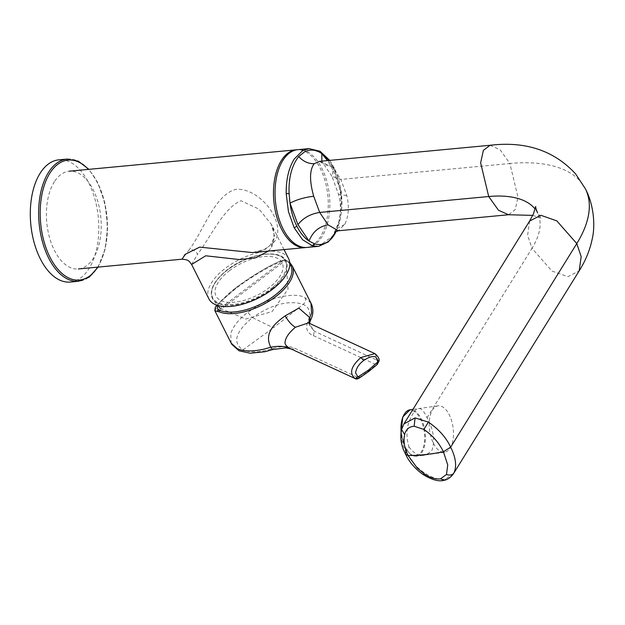 <?xml version="1.0" encoding="UTF-8"?>
<svg xmlns="http://www.w3.org/2000/svg" width="625" height="625" viewBox="0 0 625 625"><rect width="100%" height="100%" fill="white"/><g stroke="black" fill="none" stroke-linecap="round" stroke-linejoin="round"><path stroke-width="0.47" stroke-dasharray="3.12 2.34" d="M490.07 145.281L500.109 149.773L509.898 163.508L340.875 179.422L346.805 195.633C349.391 206.656 348.695 216.242 344.727 224.391L338.273 230.773M346.805 195.633L338.5 194.32L340.859 191.492L341.758 205.437C341.484 212.133 340.797 217.469 339.688 221.445L336.148 231.281M321.875 161.117L323.812 164.32L332.422 167.039L340.875 179.422L331.992 176.43L338.5 194.32C340.789 203.07 341.031 211.977 339.227 221.031L336.195 231.188M319.617 161.32L323.812 164.32L331.992 176.43L333.008 170L340.859 191.492L333.992 168.406L329.023 160.445M305.477 247.578A49.094 27.141 84.6 0 0 326.984 218.922A49.094 27.141 84.6 0 0 320.297 168.43A49.094 27.141 84.6 0 0 296.273 149.82M453.508 473.703L445.758 478.945C439.766 480.227 432.57 478.156 424.18 472.727C416.375 467.328 410.273 460.391 405.875 451.914L408.977 446.906C405.266 434.547 406.734 423.297 413.367 413.141C417.703 405.641 422.258 407.18 427.031 417.766C433.57 429.672 435.227 440.484 432.008 450.203C424.289 458.211 416.617 457.109 408.977 446.906M332.422 167.039L319.805 161.312M333.008 170L327.469 160.594M403.922 423.93L401.984 428.594C400.477 436.219 401.773 443.992 405.875 451.914M229.773 270.469A37.047 17.805 -26.7 0 0 221.008 300.609A37.047 17.805 -26.7 0 0 268.352 288.297A37.047 17.805 -26.7 0 0 277.117 258.156A37.047 17.805 -26.7 0 0 229.773 270.469M208.93 298.914A44.633 21.445 153.3 0 1 211.773 282.344A44.633 21.445 153.3 0 1 225.563 268.117A44.633 21.445 153.3 0 1 288.672 258.805M191.617 264.492L197.617 254.195C195.688 251.031 192.961 249.453 189.422 249.477L182.078 259.195M271.664 247.227L271.586 243.086C274.852 237.695 274.773 231.461 271.359 224.383L274.617 236.25L271.664 247.227L268.453 251.062M54.469 181.609A49.094 27.141 84.6 0 0 49.445 237.289A49.094 27.141 84.6 0 0 78.414 268.953A49.094 27.141 84.6 0 0 93.156 258.539A49.094 27.141 84.6 0 0 98.18 202.859A49.094 27.141 84.6 0 0 69.211 171.195A49.094 27.141 84.6 0 0 54.469 181.609M274.586 241.453L265.516 249.203L252.445 252.57C266.125 250.859 270.492 245.172 271.586 243.086L274.586 241.453C286.695 223.883 262 189.023 236.852 189.188C215.125 193.438 203.008 231.766 189.422 249.477M307.047 247.43A49.094 27.141 84.6 0 0 321.789 237.008A49.094 27.141 84.6 0 0 326.812 181.336A49.094 27.141 84.6 0 0 297.844 149.672M284.039 249.594L271.359 224.383L259.078 209.156L241.016 200.758C223.453 207.797 209.828 238.57 197.617 254.195M273.164 287.797A41.312 19.859 153.3 0 1 212.664 298.906L212.664 298.906A41.312 19.859 153.3 0 1 225.336 271.711A41.312 19.859 153.3 0 1 286.438 261.797L286.438 261.797A41.312 19.859 153.3 0 1 273.164 287.797M272.641 287.328A40.719 19.57 153.3 0 1 220 303.43A40.719 19.57 153.3 0 1 225.508 271.477A40.719 19.57 153.3 0 1 278.141 255.367A40.719 19.57 153.3 0 1 272.641 287.328M289.82 263.953A43.516 20.914 -26.7 0 0 285.562 260.477L283.906 260.148C276.859 261.102 251 275.992 235.781 287.875L216.758 305.141M214.852 310.688L219.852 302.242L235.82 288.516C251.422 276.32 278.031 261.219 285.352 260.414L286.867 260.719A44.633 21.445 153.3 0 1 292.234 265.898M310.961 303.117L304.836 297.484C299.109 294.586 290.344 294.562 278.523 297.43C265.203 301.18 257.695 305.453 247.844 312.422C239.055 318.891 233.352 325.945 230.719 333.602L231.164 343.125M309.023 323.164L309.602 325.359L314.344 331.234L313.406 335.633C307.383 333.258 305.406 328.852 307.477 322.391C311.422 313.633 309.984 307.609 303.148 304.328C288.781 299.906 271.875 304.336 252.414 317.609L247.844 312.422M309.492 323.383L309.602 325.359L308.234 322.695M374.938 353.633L378.406 360.844L314.344 331.234L308.758 323.047M313.406 335.633L376.273 364.688L367.961 371.5L358.859 377.859L295.984 348.805C290.391 345.914 282.75 345.789 273.055 348.438C260.391 352.508 250.359 352.977 242.969 349.859L239.133 350.82M378.883 361.367L378.406 360.844L376.273 364.688L377.125 364.594M355.047 378.516L359.375 378.023M70.305 282.047A61.367 33.93 84.6 0 0 97.195 246.227A61.367 33.93 84.6 0 0 88.836 183.109A61.367 33.93 84.6 0 0 58.805 159.852M433.453 443.32A23.43 11.812 82 0 0 444.625 452.234A23.43 11.812 82 0 0 453.203 438.5A23.43 11.812 82 0 0 449.234 414.75A23.43 11.812 82 0 0 438.062 405.836A23.43 11.812 82 0 0 429.484 419.57A23.43 11.812 82 0 0 433.453 443.32M585.43 188.883A151.742 72.93 -26.7 0 0 580.922 182.023A151.742 72.93 -26.7 0 0 509.898 163.508L517.969 197.172L515.242 209.664L508.539 214.75M427.031 417.766L531.992 248.336L551.984 271.062L567.961 276.648L579.18 270.852M529.594 221.07L527.609 235.32L531.992 248.336A98.188 47.188 -26.7 0 0 537.586 212.945L537.586 212.945A98.188 47.188 -26.7 0 0 535.18 209.141M344.727 224.391L336.727 228.633L334.594 232.18M336.25 231.242L339.695 221.719C343.969 202.938 342.109 184.898 334.117 167.609L333.008 167.234C341.125 184.82 343.016 203.164 338.68 222.281L332.93 235.961L318.695 246.32M329.75 160.375L334.117 167.609L333.992 168.406M333.008 167.234L322.312 153.234L309.367 148.594M445.758 478.945L443.922 480.344M424.18 472.727L423.5 474.773M401.984 428.594L401.594 429.484M286.867 260.719A1.117 0.922 117.4 0 0 286.523 260.359L286.523 260.359A1.117 0.922 117.4 0 0 285.562 260.477L219.68 310.32M235.781 287.875L235.82 288.516M304.836 297.484C306.258 300.078 305.695 302.359 303.148 304.328L273.422 327.805L252.414 317.609C235.352 331.984 232.203 342.727 242.969 349.859L273.422 327.805M310.328 320.75L307.477 322.391M272.516 349.602L273.055 348.438M290.977 348.906L295.984 348.805M368.641 371.547L367.961 371.5M289.758 262.617L286.523 260.359L284.281 259.977A1.117 1.031 -103.1 0 0 283.906 260.148L218.055 309.969M216.688 305.117L229.734 292.594L235.727 287.898L256.812 273.484L267.266 267.398C274.656 263.398 280.32 260.922 284.281 259.977A1.117 1.031 -103.1 0 1 285.352 260.414M67.141 159.062A61.367 33.93 -95.4 0 1 97.164 182.328A61.367 33.93 -95.4 0 1 105.531 245.445A61.367 33.93 -95.4 0 1 78.641 281.258M97.641 267.141A60.25 33.312 84.6 0 0 97.648 182.93A60.25 33.312 84.6 0 0 88.438 169.391M403.68 415.375A22.875 11.531 -98 0 1 420.516 419.125A22.875 11.531 -98 0 1 421.828 450.992A22.875 11.531 -98 0 1 405.109 447.016A22.875 11.531 -98 0 1 401.094 431.922M401.234 431.094A23.43 11.812 82 0 0 405.398 447.289A23.43 11.812 82 0 0 416.57 456.203A23.43 11.812 82 0 0 425.156 442.469A23.43 11.812 82 0 0 421.18 418.719A23.43 11.812 82 0 0 410.016 409.805M532.742 215.383L541.656 218.32L537.586 212.945M220.289 308.281L245.578 319.062L272.047 311.617L288.008 289.242L286.148 261.164C280.664 247.781 245.352 254.078 225.297 271.43C213.57 281.523 209.242 290.477 212.328 298.297L217.391 305.344M98.117 267.102L105.234 248.953L107.648 226.617L105.016 203.344L97.719 182.516L88.914 169.344M444.625 452.234L416.57 456.203C412.219 456.539 408.391 453.539 405.094 447.195L401.047 432.258M412.93 409.391L438.062 405.836"/><path stroke-width="0.94" d="M535.18 209.141A98.188 47.188 -26.7 0 0 534.664 208.508A98.188 47.188 -26.7 0 0 488.711 196.523L498.5 210.258L508.539 214.75L338.273 230.781L328.07 224.828C318.938 226.508 312.602 231.906 309.062 241.047L297.945 224.648L290.016 203.164A46.898 25.93 84.6 0 0 291.422 210.859A46.898 25.93 84.6 0 0 296.883 226.242A46.898 25.93 -95.4 0 0 304.898 237.648A46.898 25.93 -95.4 0 0 309.062 241.047L314.336 243.742C322.281 246.352 331.148 242.344 336.195 231.188M329.023 160.445L321.812 153.609C316.141 149.664 310.422 149.055 304.648 151.781L298.664 156.57C291.648 165.773 288.461 178.117 289.117 193.602L290.016 203.164C296.414 199.727 304.305 197.414 313.688 196.227L319.688 212.438C310.414 213.898 303.164 217.969 297.945 224.648M309.367 148.594L296.273 149.82A49.094 27.141 84.6 0 0 274.766 178.469A49.094 27.141 84.6 0 0 281.453 228.969A49.094 27.141 84.6 0 0 305.477 247.578L318.188 246.375L312.461 245.836L314.336 243.742M403.922 423.93L415.062 417.898L428.383 422.109C438.742 429.211 446.172 437.563 450.672 447.156C455.852 457.664 456.945 466.258 453.945 472.938L579.18 270.852L581.172 256.602L576.781 243.578A151.742 72.93 -26.7 0 0 585.43 188.883L575.57 173.852C554.047 150.547 525.547 141.023 490.07 145.281L483.359 150.367L480.641 162.867L488.711 196.523L319.688 212.438L328.07 224.828M537.586 212.945C536.102 209.273 535.469 207.109 535.695 206.469L533.398 213.977L529.594 221.07L540.812 215.273L556.789 220.859L576.781 243.578L450.672 447.156L443.398 451.727L447.719 464.906L446.492 474.453L440.609 478.812C435.719 479.5 430.352 477.914 424.508 474.047L417.305 468.141L408.102 455.477C404.367 448.094 403.211 441.109 404.633 434.531C405.953 429.367 409.133 426.602 414.172 426.234L423.852 429.437C432.508 435.344 439.023 442.773 443.398 451.727A139.023 66.812 153.3 0 1 408.102 455.477L405.492 454.328L405.875 451.914M319.672 161.328L314.203 163.695C309.531 169.93 309.359 180.773 313.688 196.227M321.875 161.117L321.812 153.609L327.469 160.594M284.039 249.594L288.672 258.805A44.633 21.445 153.3 0 1 285.828 275.375A44.633 21.445 153.3 0 1 272.039 289.602A44.633 21.445 153.3 0 1 208.93 298.914L191.617 264.492L205.703 255.789L239.68 259.586L255.867 257.727L268.453 251.062M69.211 171.195L297.844 149.672A49.094 27.141 84.6 0 0 283.102 160.086A49.094 27.141 84.6 0 0 278.086 215.766A49.094 27.141 84.6 0 0 307.047 247.43L252.445 252.57L199.68 247.125L185.062 254.391L182.078 259.195C189.227 259.945 188.633 260.695 191.617 264.492M216.758 305.141L218.055 309.969L219.68 310.32A43.516 20.914 -26.7 0 0 274.586 295.547A43.516 20.914 -26.7 0 0 289.82 263.953M217.812 311.508L214.852 310.688L231.164 343.125L237.227 348.633C243.5 351.508 252.359 351.688 263.789 349.188L270.742 347.211C263.844 333.305 274.219 323.68 285.227 315.82L298.852 308.086L309.836 317.633L311.594 313.023L310.961 303.117L292.234 265.898A44.633 21.445 153.3 0 1 275.602 296.688A44.633 21.445 153.3 0 1 219.297 311.844L217.812 311.508A1.117 1.062 82.8 0 1 218.055 309.969M377.094 363.039L377.125 364.594L378.883 361.367C379.781 359.297 378.461 356.711 374.922 353.625L360.922 357.516L363.719 360.5C369.414 356.641 373.539 355.602 376.102 357.391L377.789 361.953L368.531 370.07L367.961 371.5M363.719 360.5C358.992 363.969 356.273 368.109 355.578 372.922L357.984 376.938L368.531 370.07M309.492 323.383L310.328 320.75L309.836 317.633L309.023 323.164M308.398 322.898L295.43 327.25C291.641 325.094 288.242 321.289 285.227 315.82M360.922 357.516C350.977 366.297 349.016 373.297 355.047 378.516L290.977 348.906L285.883 347.914L272.516 349.602L270.742 347.211C279.195 345.617 285.938 346.188 290.977 348.906C286.555 346.633 284.586 344.336 285.094 342.023C285.57 337.562 289.016 332.633 295.43 327.25M357.984 376.938L355.195 378.594L291.305 349.062M358.859 377.859L359.141 376.617M40.281 258.781A61.367 33.93 84.6 0 0 70.305 282.047L78.641 281.258A61.367 33.93 -95.4 0 1 48.617 258A61.367 33.93 -95.4 0 1 40.25 194.883A61.367 33.93 -95.4 0 1 67.141 159.062L58.805 159.852A61.367 33.93 84.6 0 0 31.922 195.664A61.367 33.93 84.6 0 0 40.281 258.781M312.461 245.836L302.555 239.703L294.164 227.766L296.883 226.242M318.695 246.32L328.422 241.844L336.25 231.242M329.75 160.375L320 151.234L308.984 148.625L302.648 150.656L294.242 159.039C288.727 168 286.047 179.523 286.195 193.617L288.453 211.672L294.164 227.766M286.195 193.617L289.117 193.602M453.945 472.938C452.305 475.117 449.82 475.625 446.492 474.453M424.508 474.047L423.5 474.773C432.078 479.898 438.883 481.758 443.922 480.344L440.609 478.812M314.203 163.695C308.57 163.906 303.391 161.531 298.664 156.57M403.93 423.922L401.594 429.484L404.633 434.531M415.062 417.898L414.172 426.234M428.383 422.109L423.852 429.437M272.516 349.602L264.891 351.734L250.211 353.211L239.133 350.82L237.227 348.633M377.125 364.594L368.641 371.547L359.375 378.023C357.453 379.141 356.055 379.328 355.18 378.586M377.789 361.953L378.406 360.844M219.297 311.844A1.117 0.906 -67.7 0 1 219.68 310.32M88.438 169.391A60.25 33.312 84.6 0 0 46.406 179.781A60.25 33.312 84.6 0 0 49.984 257.219A60.25 33.312 84.6 0 0 97.641 267.141M401.047 432.258L402.789 416.953L410.016 409.805A23.43 11.812 82 0 0 401.234 431.094M401.094 431.922A22.875 11.531 -98 0 1 403.68 415.375M508.539 214.75L532.742 215.383M579.18 270.852C585.719 260.461 590.109 249.594 592.367 238.227C595.141 226.508 594.227 205.531 585.43 188.883M334.594 232.18L338.273 230.781M443.914 480.344C443.211 480.438 448.594 480.359 453.508 473.703L453.508 473.703M423.5 474.773C416.648 470.031 411.258 464.336 407.344 457.688L403.875 450.758C400.852 443.742 400.094 436.648 401.594 429.484M319.805 161.312L490.07 145.281M529.594 221.07L403.922 423.922M78.414 268.953L182.078 259.195M217.391 305.344L220.289 308.281M292.234 265.898L289.758 262.617M216.688 305.117L215.266 307.297L214.852 310.688M310.328 320.75L311.406 318.305C313.25 313.93 313.344 309.406 311.68 304.719L310.961 303.125M308.758 323.039L374.938 353.633M239.133 350.82L231.914 344.484L231.164 343.125M78.641 281.258L89.281 277.062L98.117 267.102M88.914 169.344L78.375 161.203L67.141 159.062M410.016 409.805L412.93 409.391"/></g></svg>
